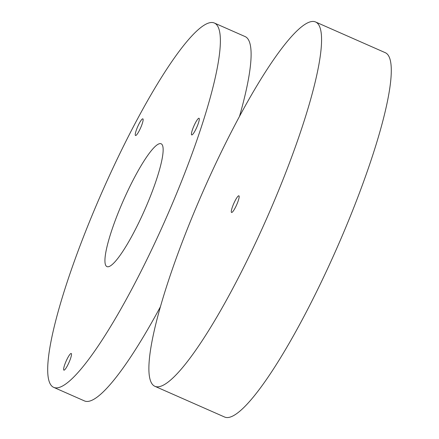 <?xml version="1.0" encoding="UTF-8"?>
<svg xmlns="http://www.w3.org/2000/svg" width="439" height="439" viewBox="0 0 439 439"><rect width="100%" height="100%" fill="white"/><g stroke="black" fill="none" stroke-linecap="round" stroke-linejoin="round"><path stroke-width="0.66" d="M236.961 204.119A9.104 1.58 113.8 0 1 231.562 212.465A9.104 1.58 113.8 0 1 233.784 203.498A9.104 1.58 113.8 0 1 238.898 195.81A9.104 1.58 113.8 0 1 236.961 204.119M273.069 203.745A199.097 34.571 113.8 0 1 154.94 386.325A199.097 34.571 113.8 0 1 203.592 190.197A199.097 34.571 113.8 0 1 315.52 21.95A199.097 34.571 113.8 0 1 273.069 203.745M315.52 21.95L385.239 52.675A199.097 34.571 113.8 0 1 342.788 234.464A199.097 34.571 113.8 0 1 224.658 417.05L154.94 386.325M146.796 205.062A67.123 11.655 -66.2 0 0 161.108 143.772A67.123 11.655 -66.2 0 0 127.294 191.892A67.123 11.655 -66.2 0 0 106.968 266.616A67.123 11.655 -66.2 0 0 146.796 205.062M65.828 361.829A9.104 1.58 113.8 0 1 71.228 353.483A9.104 1.58 113.8 0 1 69.005 362.449A9.104 1.58 113.8 0 1 63.891 370.143A9.104 1.58 113.8 0 1 65.828 361.829M137.462 127.195A9.104 1.58 113.8 0 1 142.862 118.848A9.104 1.58 113.8 0 1 140.639 127.815A9.104 1.58 113.8 0 1 135.519 135.508A9.104 1.58 113.8 0 1 137.462 127.195M193.637 126.613A9.104 1.58 113.8 0 1 199.037 118.267A9.104 1.58 113.8 0 1 196.815 127.228A9.104 1.58 113.8 0 1 191.695 134.921A9.104 1.58 113.8 0 1 193.637 126.613M239.524 116.297A199.097 34.571 -66.2 0 0 245.088 36.563L214.331 23.009A199.097 34.571 -66.2 0 0 102.402 191.25A199.097 34.571 -66.2 0 0 53.75 387.385A199.097 34.571 -66.2 0 0 171.879 204.799A199.097 34.571 -66.2 0 0 214.331 23.009M53.75 387.385L84.507 400.939A199.097 34.571 -66.2 0 0 160.504 306.587"/></g></svg>
